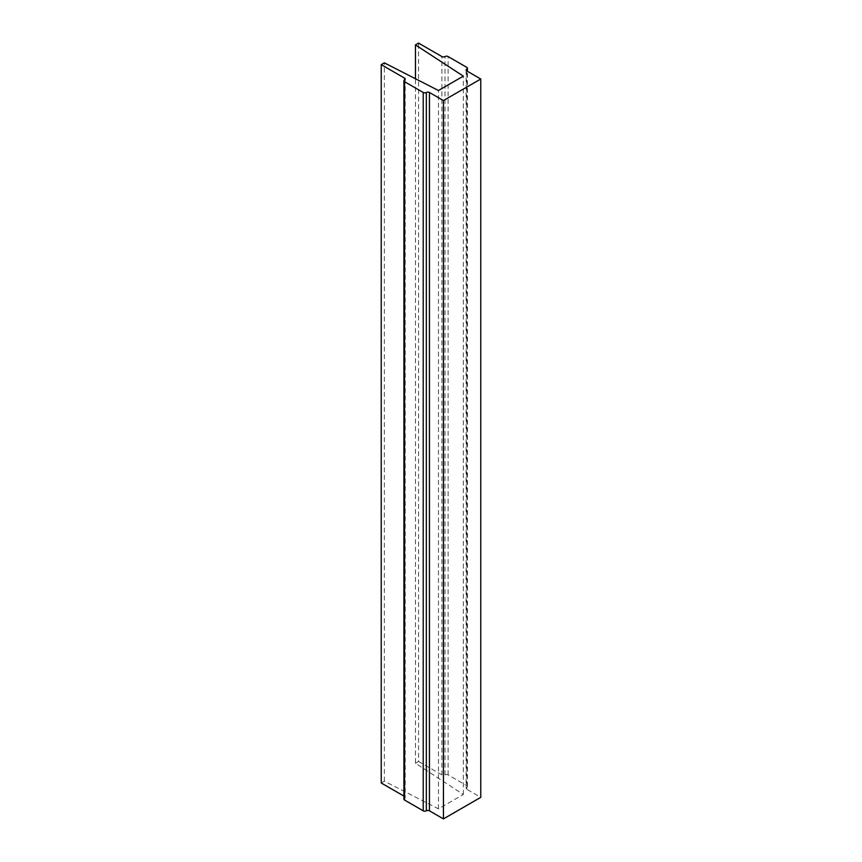 <?xml version="1.0" encoding="UTF-8"?>
<svg xmlns="http://www.w3.org/2000/svg" width="862" height="862" viewBox="0 0 862 862"><rect width="100%" height="100%" fill="white"/><g stroke="black" fill="none" stroke-linecap="round" stroke-linejoin="round"><path stroke-width="0.65" stroke-dasharray="4.31 3.23" d="M381.23 782.987L384.344 781.187L438.467 808.847L463.347 794.473L415.452 763.226L415.452 78.744M463.347 794.473L463.347 76.147M415.452 763.226L418.555 761.437L418.555 43.1M418.555 761.437L441.883 774.906A2.198 1.271 0 0 0 444.997 774.906A2.198 1.271 180 0 1 448.111 774.906L466.773 785.681A2.198 1.271 180 0 1 467.419 786.575A2.198 1.271 180 0 1 466.773 787.469A2.198 1.271 0 0 0 466.126 788.374A2.198 1.271 0 0 0 466.773 789.269L480.77 797.35M403.912 799.149A2.198 1.271 180 0 1 404.558 798.244A2.198 1.271 0 0 0 405.205 797.35A2.198 1.271 0 0 0 404.558 796.456L403.912 796.079M384.344 781.187L384.344 62.851M438.467 808.847L438.467 90.51M441.883 774.906L441.883 56.569M444.997 774.906L444.997 56.569M448.111 774.906L448.111 56.569M466.773 785.681L466.773 67.344M466.773 787.469L466.773 789.269M404.558 798.244L404.558 796.456M467.419 786.575L467.419 71.309M466.126 70.037L466.126 788.374M405.205 79.013L405.205 797.35"/><path stroke-width="1.29" d="M463.347 76.147L415.452 44.899L418.555 43.1L441.883 56.569A2.198 1.271 0 0 0 444.997 56.569A2.198 1.271 180 0 1 448.111 56.569L466.773 67.344A2.198 1.271 180 0 1 467.419 68.238A2.198 1.271 180 0 1 466.773 69.143A2.198 1.271 0 0 0 466.126 70.037A2.198 1.271 0 0 0 466.773 70.932L480.77 79.013L443.445 100.563L429.448 92.482A2.198 1.271 0 0 0 426.334 92.482A2.198 1.271 180 0 1 423.22 92.482L404.558 81.707A2.198 1.271 180 0 1 403.912 80.812A2.198 1.271 180 0 1 404.558 79.918A2.198 1.271 0 0 0 405.205 79.013A2.198 1.271 0 0 0 404.558 78.119L381.23 64.65L384.344 62.851L438.467 90.51L463.347 76.147M415.452 78.744L415.452 44.899M443.445 100.563L443.445 818.9L480.77 797.35L480.77 79.013M443.445 818.9L429.448 810.819A2.198 1.271 0 0 0 426.334 810.819A2.198 1.271 180 0 1 423.22 810.819L404.558 800.044A2.198 1.271 180 0 1 403.912 799.149L403.912 80.812M403.912 796.079L381.23 782.987L381.23 64.65M466.773 70.932L466.773 69.143M429.448 810.819L429.448 92.482M426.334 810.819L426.334 92.482M423.22 810.819L423.22 92.482M404.558 800.044L404.558 81.707M404.558 79.918L404.558 78.119M467.419 71.309L467.419 68.238"/></g></svg>
